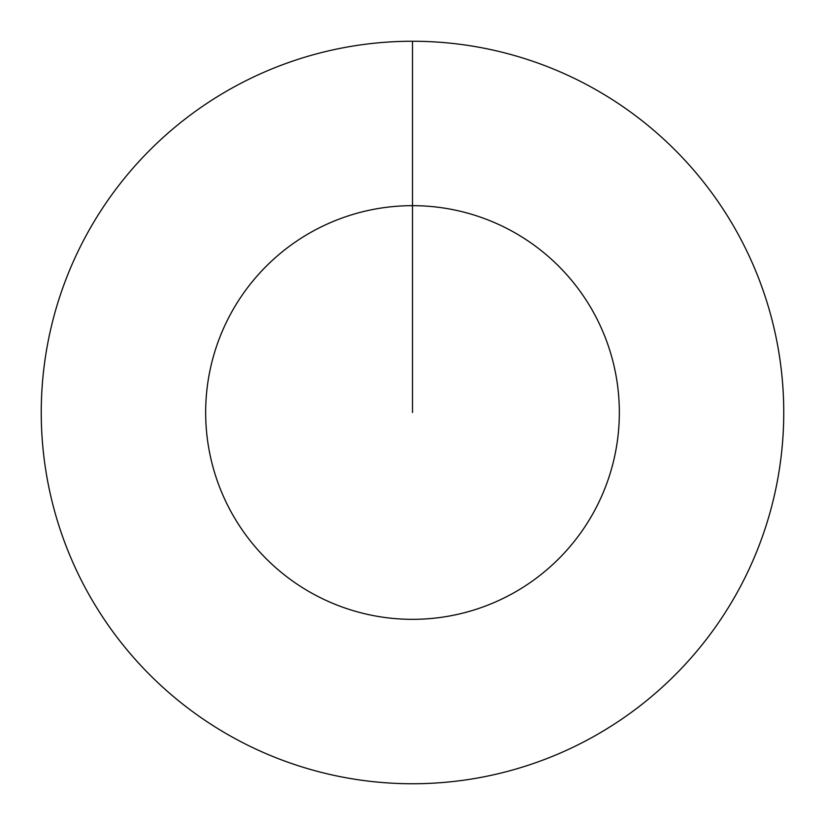 <?xml version="1.0" encoding="UTF-8"?>
<svg xmlns="http://www.w3.org/2000/svg" width="825" height="825" viewBox="0 0 825 825"><rect width="100%" height="100%" fill="white"/><g stroke="black" fill="none" stroke-linecap="round" stroke-linejoin="round"><path stroke-width="1.24" d="M412.5 41.25A371.25 371.25 0 0 1 783.75 412.5A371.25 371.25 0 0 1 412.5 783.75A371.25 371.25 0 0 1 41.25 412.5A371.25 371.25 0 0 1 412.5 41.25L412.5 205.662A206.838 206.838 0 0 1 619.338 412.5A206.838 206.838 0 0 1 412.5 619.338A206.838 206.838 0 0 1 205.662 412.5A206.838 206.838 0 0 1 412.5 205.662L412.5 412.5"/></g></svg>

